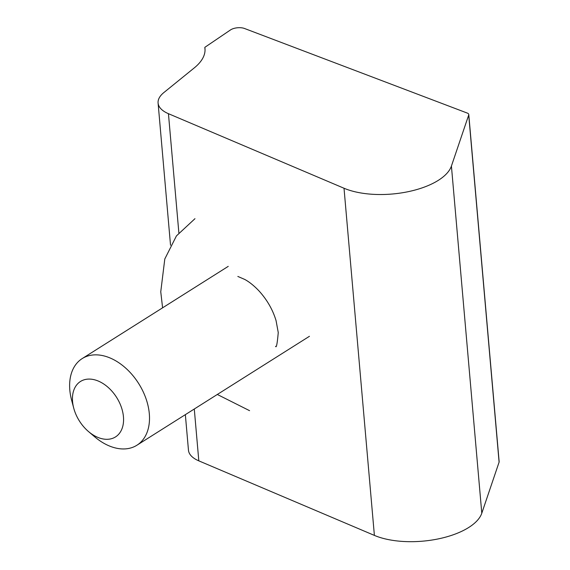 <?xml version="1.0" encoding="UTF-8"?>
<svg xmlns="http://www.w3.org/2000/svg" width="570" height="570" viewBox="0 0 570 570"><rect width="100%" height="100%" fill="white"/><g stroke="black" fill="none" stroke-linecap="round" stroke-linejoin="round"><path stroke-width="0.85" d="M204.822 47.346A72.882 32.868 175 0 1 204.986 48.578A72.882 32.868 175 0 1 194.363 67.823L163.854 92.568A39.565 17.841 -5 0 0 158.09 103.013A39.565 17.841 -5 0 0 168.442 113.694L344.016 188.243A62.472 28.172 -5 0 0 407.899 191.741A62.472 28.172 -5 0 0 451.419 166.055L468.718 114.998A5.208 2.351 -5 0 0 468.775 114.534A5.208 2.351 -5 0 0 467.243 113.06L244.537 28.5A9.369 4.225 -5 0 0 230.693 29.811A9.369 4.225 -5 0 0 230.472 29.954L204.822 47.346L205.043 49.825M185.35 414.647L188.463 450.179A39.565 17.841 -5 0 0 198.816 460.852L374.39 535.401A62.472 28.172 -5 0 0 438.273 538.899A62.472 28.172 -5 0 0 481.793 513.214L499.092 462.156A5.208 2.351 -5 0 0 499.149 461.693L468.775 114.534M118.76 401.159A32.796 22.031 -122.3 0 0 86.398 379.285A32.796 22.031 -122.3 0 0 73.737 408.17A32.796 22.031 -122.3 0 0 77.256 417.233A32.796 22.031 -122.3 0 0 88.5 431.554A32.796 22.031 -122.3 0 0 118.14 434.817A32.796 22.031 -122.3 0 0 118.76 401.159M73.737 408.17L71.642 400.29A51.236 34.421 57.7 0 1 82.208 358.573A51.236 34.421 57.7 0 1 141.987 389.339A51.236 34.421 57.7 0 1 136.921 445.227A51.236 34.421 57.7 0 1 94.713 436.834L88.5 431.554M168.442 113.694L178.866 232.824M194.285 409.011L198.816 460.852M344.016 188.243L374.39 535.401M451.419 166.055L481.793 513.214M468.718 114.998L499.092 462.156M158.09 103.013L170.53 245.235M82.208 358.573L228.242 266.368M136.921 445.227L309.453 336.293M194.969 218.681L176.451 235.887L164.801 258.972L160.754 291.783L162.593 307.821M217.305 394.469L249.582 410.678M237.833 276.443L244.815 279.471C249.439 282 254.184 285.834 259.036 290.957C267.109 299.856 272.788 309.752 276.065 320.639L278.253 332.538C277.284 343.632 276.386 348.234 275.574 346.339"/></g></svg>
